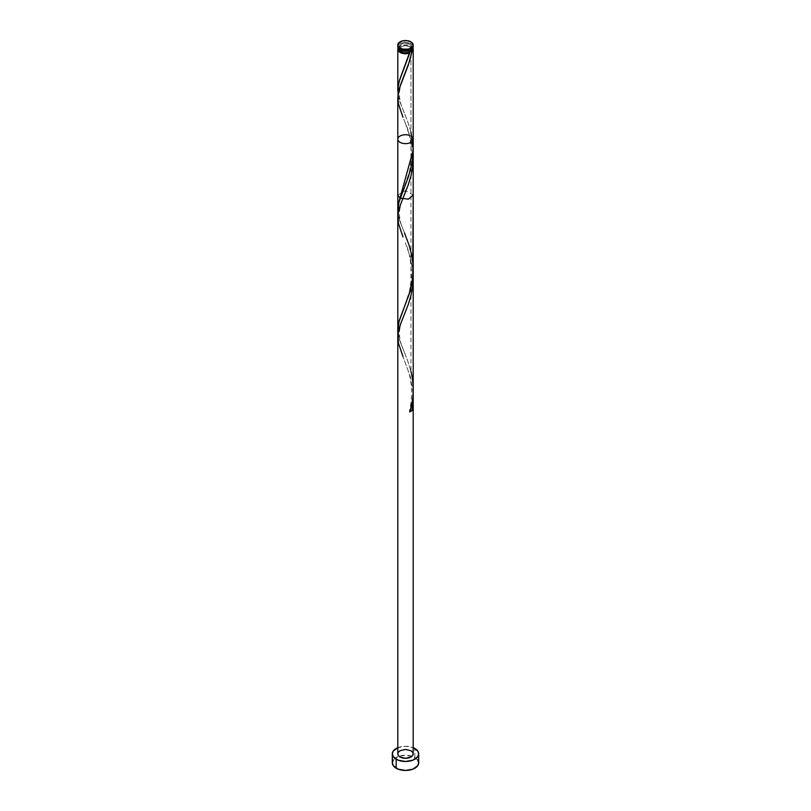 <?xml version="1.0" encoding="UTF-8"?>
<svg xmlns="http://www.w3.org/2000/svg" width="811" height="811" viewBox="0 0 811 811"><rect width="100%" height="100%" fill="white"/><g stroke="black" fill="none" stroke-linecap="round" stroke-linejoin="round"><path stroke-width="0.61" stroke-dasharray="4.05 3.04" d="M413.194 46.795A7.694 4.44 0 0 0 410.944 43.652L410.944 41.848L410.944 43.652L407 42.436L404 42.436L400.056 43.652L397.958 45.923M411.643 49.461A6.153 3.548 0 0 0 411.653 49.309A6.153 3.548 0 0 0 409.849 46.795L409.849 44.281A6.153 3.548 180 0 1 411.653 46.795A6.153 3.548 180 0 1 407.852 50.079A6.153 3.548 180 0 1 401.151 49.309L401.151 50.454L399.347 46.795L400.381 44.818L402.084 43.835L407.852 43.51L410.619 44.818L411.532 46.105L410.619 48.772L407.852 50.079L404.304 50.282L401.151 49.309A6.153 3.548 180 0 1 399.347 46.795A6.153 3.548 180 0 1 403.148 43.51A6.153 3.548 180 0 1 409.849 44.281L409.849 46.795L405.5 45.751L402.084 46.349L399.813 47.95L399.468 49.998M418.689 762.837A13.189 7.613 0 0 0 414.826 757.454L414.826 748.482L414.826 757.454A13.189 7.613 0 0 0 412.018 756.217A13.189 7.613 0 0 0 398.982 756.217A13.189 7.613 0 0 0 392.311 762.837M398.12 48.052A7.694 4.44 180 0 1 410.944 46.166L410.944 132.081L407.639 121.366L400.056 102.166L398.029 93.883M413.194 269.242L412.606 260.635L410.944 251.724L407.73 241.262L399.549 220.268L397.806 209.998M397.816 98.77L399.843 109.15L407.953 129.872L410.944 139.715L410.944 371.367L408.095 361.909L399.438 339.525L397.806 329.641M413.194 150.177L410.944 132.081L410.944 46.166A7.694 4.44 180 0 1 412.88 48.052M397.806 195.046L405.5 190.605L413.194 195.035M411.947 136.765A7.694 4.44 0 0 0 410.944 136.045A7.694 4.44 0 0 0 409.241 135.305M413.194 753.865A7.694 4.44 0 0 0 410.944 750.722A7.694 4.44 0 0 0 402.56 749.759A7.694 4.44 0 0 0 397.806 753.865M411.532 49.998L411.187 47.95L409.849 46.795A6.153 3.548 0 0 0 403.148 46.024A6.153 3.548 0 0 0 399.347 49.309A6.153 3.548 0 0 0 399.357 49.461M397.958 48.437L401.222 45.609L405.5 44.869L409.778 45.609L412.911 48.113M397.806 747.681A13.189 7.613 180 0 1 413.194 747.681L405.5 746.252L397.806 747.681M417.685 759.927L412.829 756.501L405.5 755.223L398.171 756.501L393.315 759.927M413.042 45.923L410.944 43.652A7.694 4.44 0 0 0 402.56 42.689A7.694 4.44 0 0 0 397.806 46.795M409.748 411.927L409.849 410.741L411.917 410.68A1.541 0.892 180 0 0 409.443 411.157A1.541 0.892 180 0 0 409.748 411.927M413.093 393.274L410.396 376.882L402.976 356.607L408.318 371.235C412.241 383.208 412.606 396.538 409.413 411.248M413.093 273.631L410.396 257.249L405.328 242.854C409.251 250.599 411.319 262.237 411.532 277.778L409.403 291.646L402.976 310.278M413.093 153.989L410.944 139.715L405.328 123.211C409.251 130.956 411.319 142.604 411.532 158.135L409.403 172.003L402.976 190.646M398.069 94.167L400.016 102.024L407.426 120.778L410.944 132.081M398.069 213.81L400.016 221.667L404.466 232.95C402.286 226.664 399.843 224.11 399.357 213.019C400.381 203.135 401.972 201.331 404.476 194.66M398.069 333.453L400.016 341.309L407.426 360.064L410.944 371.367M411.653 49.309L411.653 46.795M399.347 49.309L399.347 46.795M404.476 314.303C401.972 320.974 400.381 322.778 399.357 332.662C399.843 343.752 402.286 346.307 404.466 352.592M404.476 75.028C401.972 81.688 400.381 83.492 399.357 93.377C399.843 104.467 402.286 107.022 404.466 113.307M409.413 52.32L402.976 71.003"/><path stroke-width="1.22" d="M397.958 45.923L397.958 47.656L399.103 49.258L400.056 49.937L400.056 48.133A7.694 4.44 180 0 1 397.806 44.99A7.694 4.44 180 0 1 402.56 40.885A7.694 4.44 180 0 1 410.944 41.848L407 40.631L402.56 40.885L398.394 43.287L397.958 45.862L399.103 47.464L402.56 49.096L408.44 49.096L411.897 47.464L413.042 45.862L412.606 43.287L410.944 41.848A7.694 4.44 180 0 1 413.194 44.99A7.694 4.44 180 0 1 408.44 49.096A7.694 4.44 180 0 1 400.056 48.133L400.056 49.937A7.694 4.44 0 0 0 408.44 50.9A7.694 4.44 0 0 0 413.194 46.795L413.042 45.923M399.347 49.309L401.151 51.823L401.151 50.454L401.151 51.823A6.153 3.548 0 0 0 409.849 51.823A6.153 3.548 0 0 0 411.643 49.461M413.194 747.681A13.189 7.613 180 0 1 414.826 748.482A13.189 7.613 180 0 1 418.689 753.865A13.189 7.613 180 0 1 410.548 760.9A13.189 7.613 180 0 1 396.173 759.248L396.173 768.22A13.189 7.613 0 0 0 410.548 769.872A13.189 7.613 0 0 0 418.689 762.837L417.685 759.927M398.181 94.928L397.856 88.734L399.174 81.364L409.748 53.009A7.694 4.44 180 0 1 400.056 52.451A7.694 4.44 180 0 1 397.806 49.309A7.694 4.44 180 0 1 398.12 48.052M397.806 90.791L397.816 89.757M397.816 210.819L399.002 201.625L413.194 150.177L413.194 49.309A7.694 4.44 180 0 1 411.917 51.762L408.298 65.144L399.316 88.49L397.806 97.644M397.826 330.564L399.103 320.892L409.129 294.302L412.738 277.859L413.194 195.046L408.44 199.151L400.056 198.188L397.806 195.046L397.806 209.998M412.88 48.052A7.694 4.44 180 0 1 413.194 49.309M409.241 135.305A7.694 4.44 0 0 0 397.806 139.188A7.694 4.44 0 0 0 405.5 143.628A7.694 4.44 0 0 0 413.194 139.188A7.694 4.44 0 0 0 411.947 136.765M397.806 139.188L397.806 753.865A7.694 4.44 0 0 0 405.5 758.305A7.694 4.44 0 0 0 413.194 753.865L412.606 755.558L410.944 757.008L405.5 758.305L400.056 757.008L398.394 755.558L397.806 753.865L398.394 752.162L400.056 750.722L405.5 749.425L410.944 750.722L412.606 752.162L413.194 753.865L413.194 139.188M399.357 49.461A6.153 3.548 0 0 0 401.151 51.823L404.304 52.786L407.852 52.593L410.619 51.275L411.653 49.309M412.454 47.403L413.174 49.623L411.917 51.762L410.315 51.63L409.403 52.401L409.748 53.009L406.047 53.739L402.205 53.323L399.103 51.772L397.806 49.309L398.394 47.606M393.315 759.927L392.311 762.837A13.189 7.613 0 0 0 396.173 768.22L396.173 759.248A13.189 7.613 180 0 1 392.311 753.865A13.189 7.613 180 0 1 397.806 747.681M398.171 747.529L393.315 750.945L392.311 753.865L393.315 756.775L398.171 760.191L405.5 761.478L412.829 760.191L417.685 756.775L418.689 753.865L417.685 750.945L412.829 747.529M392.311 753.865L392.311 762.837L393.315 765.746L398.171 769.163L405.5 770.45L412.829 769.163L417.685 765.746L418.689 762.837L418.689 753.865M397.806 44.99L397.806 46.795A7.694 4.44 0 0 0 400.056 49.937L404 51.154L409.778 50.485L412.606 48.498L413.194 44.99M413.093 393.274L413.083 400.989L411.917 410.68L409.748 411.927C413.853 398.627 414.249 385.103 410.944 371.367M402.976 356.607L398.343 342.789L398.049 333.564L400.604 323.913L408.186 304.713L410.893 295.741L412.657 286.232L413.093 273.631M402.976 236.964L398.343 223.147L398.049 213.922L400.604 204.281L408.186 185.07L410.893 176.109L412.657 166.59L413.093 153.989M402.976 117.321L398.343 103.514L398.049 94.289L400.604 84.638L409.626 61.028L411.917 51.762L409.849 51.823L399.57 80.046L398.089 86.392L398.069 94.167M409.849 51.823L409.748 53.009M410.944 132.081L413.174 148.737L411.988 163.356L408.318 177.072L398.677 202.902L398.069 213.81M404.466 232.95L408.926 244.729L411.43 253.853L412.911 263.474L413.113 273.287L411.988 282.998L409.748 292.295L398.677 322.545L398.069 333.453M397.806 49.309L397.806 90.356M397.806 329.641L397.806 97.989"/></g></svg>

